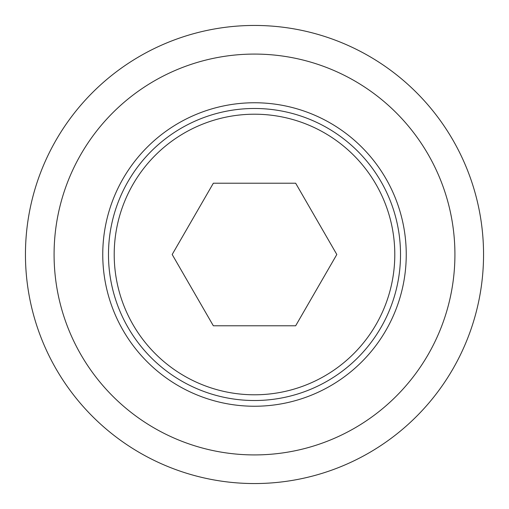 <?xml version="1.0" encoding="UTF-8"?>
<svg xmlns="http://www.w3.org/2000/svg" width="509" height="509" viewBox="0 0 509 509"><rect width="100%" height="100%" fill="white"/><g stroke="black" fill="none" stroke-linecap="round" stroke-linejoin="round"><path stroke-width="0.76" d="M108.481 254.5A146.019 146.019 0 0 0 254.5 400.519A146.019 146.019 0 0 0 400.519 254.5A146.019 146.019 0 0 0 254.5 108.481A146.019 146.019 0 0 0 108.481 254.5M114.207 254.5A140.293 140.293 0 0 0 254.5 394.793A140.293 140.293 0 0 0 394.793 254.5A140.293 140.293 0 0 0 254.5 114.207A140.293 140.293 0 0 0 114.207 254.5M406.246 254.5A151.746 151.746 0 0 0 254.5 102.754A151.746 151.746 0 0 0 102.754 254.5A151.746 151.746 0 0 0 254.5 406.246A151.746 151.746 0 0 0 406.246 254.5M25.45 254.5A229.05 229.05 0 0 0 254.5 483.55A229.05 229.05 0 0 0 483.55 254.5A229.05 229.05 0 0 0 254.5 25.45A229.05 229.05 0 0 0 25.45 254.5M54.081 254.5A200.419 200.419 0 0 0 254.5 454.919A200.419 200.419 0 0 0 454.919 254.5A200.419 200.419 0 0 0 254.5 54.081A200.419 200.419 0 0 0 54.081 254.5M295.659 325.785L213.341 325.785L172.182 254.5L213.341 183.215L295.659 183.215L336.818 254.5L295.659 325.785"/></g></svg>
